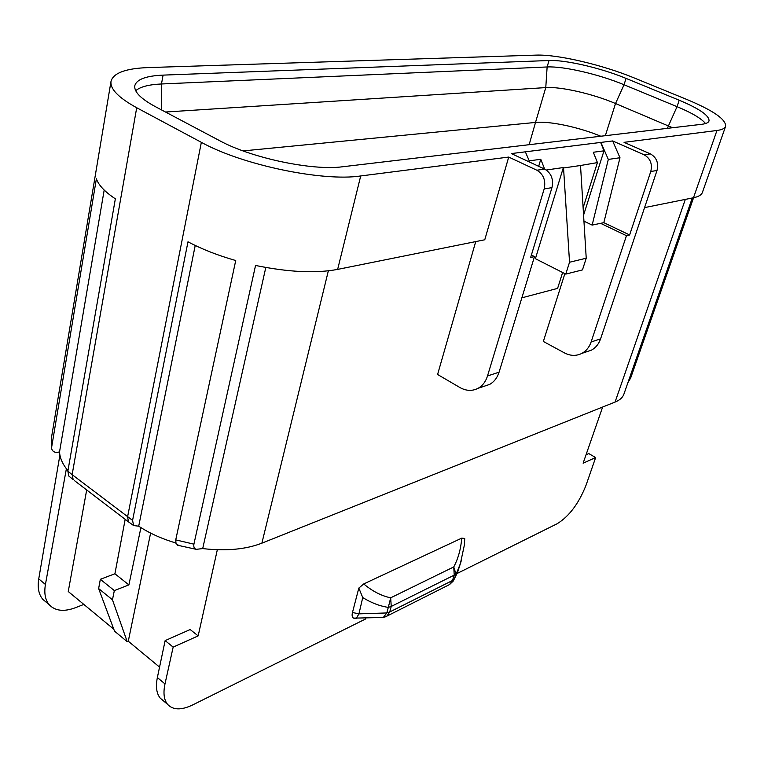 <?xml version="1.0" encoding="UTF-8"?>
<svg xmlns="http://www.w3.org/2000/svg" width="764" height="764" viewBox="0 0 764 764"><rect width="100%" height="100%" fill="white"/><g stroke="black" fill="none" stroke-linecap="round" stroke-linejoin="round"><path stroke-width="1.15" d="M460.386 563.603L464.426 544.799L464.722 538.439L461.752 538.133C460.854 549.039 458.19 558.637 453.749 566.936L455.898 573.802L454.227 575.12L452.441 580.535L454.112 579.227L460.367 563.67L457.416 572.771L452.699 581.834M460.482 563.316L461.322 560.556M546.289 170.019L563.374 167.536L535.402 258.7L565.771 274.104L582.464 269.902L586.227 258.222L580.516 165.501L563.545 167.975L569.533 262.243L586.227 258.222M583.123 207.779L597.429 162.598L580.516 165.501M583.572 215.142L603.99 150.833L593.322 152.256L597.429 162.598M531.391 255.023L534.485 256.589L530.646 257.468L551.961 187.638C553.719 179.282 551.283 173.103 544.665 169.102L511.336 153.574L612.642 140.948L619.986 157.747L608.316 159.418L592.148 225.093L603.818 222.658L629.622 234.968L626.461 235.684L600.599 223.327M619.986 157.747L603.818 222.658M565.771 274.104L569.533 262.243M521.85 297.826L557.605 288.381L562.629 272.509M626.461 235.684L591.116 341.986C589.311 347.181 586.236 350.982 581.901 353.369C576.285 356.167 570.488 356.024 564.51 352.93L543.347 341.46L564.873 273.646M586.074 351.956L591.393 350.17C595.719 347.801 598.775 344.029 600.58 338.872L657.011 170.487L650.775 171.508C652.551 163.935 650.326 158.358 644.1 154.786L650.384 153.879C656.572 157.432 658.788 162.971 657.011 170.487M629.622 234.968L650.775 171.508M464.436 544.761L464.35 545.4M461.752 538.133L363.712 583.944C372.469 591.26 381.456 595.891 390.681 597.82L388.313 607.39C379.775 606.119 371.256 602.834 362.738 597.553L358.946 613.864L356.158 618.534L355.566 618.496M612.642 140.948L644.1 154.786M600.886 142.41L608.316 159.418M583.944 221.159L592.148 225.093M600.59 142.285L603.99 150.833M529.223 160.841L540.778 159.294L544.627 169.083M644.577 207.598L693.483 197.752C698.458 196.73 701.428 194.982 702.374 192.518L725.58 126.404C724.778 128.467 721.904 129.823 716.957 130.482L624.054 142.343L650.384 153.879M586.036 454.8L588.786 453.587L595.643 457.56L586.122 485.016C578.883 503.38 569.247 516.283 557.195 523.722L457.187 573.439M217.329 549.746L198.162 635.887L190.179 629.546L165.139 640.604L157.365 677.553C155.55 686.664 156.505 693.521 160.211 698.124L163.506 700.913M198.162 635.887L173.161 647.108L164.986 683.914C163.076 692.986 163.935 699.795 167.555 704.332C172.979 710.157 181.345 710.358 192.643 704.943L365.813 618.859M602.634 407.04L583.123 463.175L595.643 457.56M363.712 583.944L358.822 588.079L352.471 612.489C351.755 615.45 352.137 617.331 353.598 618.133L354.658 618.372M328.348 270.828L261.88 543.166L615.058 402.074C619.69 400.193 622.622 397.614 623.835 394.339L692.279 198M475.724 241.596L437.591 374.484L459.861 387.501C466.155 391.015 472.219 391.292 478.044 388.322C482.552 385.782 485.703 381.666 487.499 375.974L544.188 188.909L551.961 187.638M702.011 124.255L342.654 166.753C312.868 170.926 251.49 158.11 219.707 140.719L155.293 106.616C140.681 98.671 133.853 91.68 134.817 85.635C136.66 79.351 146.086 75.846 163.085 75.12L549.02 60.518C565.503 59.726 601.144 68.053 626.05 78.396L679.206 100.218C699.652 108.822 709.584 115.756 709.002 121.027C708.352 122.679 706.022 123.758 702.011 124.255M136.708 107.734L201.352 142.333C242.255 165.043 322.886 181.756 360.713 175.959L508.719 157.069L484.768 239.772L337.65 269.386C315.866 273.502 288.505 272.194 255.548 265.461L193.903 544.169L175.739 539.881L235.732 260.534C217.53 255.31 201.61 249.064 187.992 241.796L132.573 520.389L72.141 474.645L136.708 107.734C118.382 97.649 109.825 88.796 111.047 81.175C113.502 72.914 125.926 68.388 148.292 67.576L536.061 55.123C557.376 54.254 602.385 64.797 634.13 77.918L686.998 99.53C713.414 110.579 726.277 119.537 725.58 126.404M508.719 157.069L536.853 170.219C543.5 174.259 545.945 180.485 544.188 188.909M261.88 543.166C245.693 549.45 225.963 551.255 202.699 548.59L265.805 267.476M132.573 520.389L133.614 525.575L138.704 526.176C149.228 533.138 161.576 538.735 175.749 542.975M67.939 470.691C62.686 464.35 59.879 458.085 59.535 451.887L104.19 190.064M46.403 602.376L42.822 599.339C38.706 594.497 37.35 587.678 38.744 578.892L59.917 455.01M66.382 468.743L45.429 584.47C43.949 593.227 45.229 599.998 49.278 604.792C55.266 611.028 64.023 611.993 75.55 607.666L83.83 604.419M113.779 629.211L68.254 591.517L86.685 489.953M114.342 590.601L100.342 579.303L114.915 573.764L128.887 584.899L114.342 590.601L112.451 599.788L98.632 588.566L114.505 631.14L127.225 641.684L128.285 641.225L159.561 667.125M672.568 127.731L615.517 103.522C593.074 93.905 560.719 86.466 545.773 87.593L165.501 112.021M161.529 109.92L161.471 83.973L547.129 66.965C563.612 66.067 599.196 74.347 624.045 84.747L626.05 78.396M667.344 128.352L677.047 106.664L624.045 84.747L615.517 103.522L605.346 135.686M679.206 100.218L677.047 106.664C691.897 112.871 701.39 118.496 705.544 123.548M693.569 197.742L630.663 378.008L627.884 382.726M352.471 612.489L358.946 613.864L386.804 612.948L388.313 607.39L391.244 606.435L390.681 597.82L453.749 566.936L454.227 575.12L391.244 606.435L389.716 611.993L386.804 612.948L383.308 617.484L382.181 617.656M538.677 166.313L540.778 159.294M534.485 256.589L499.073 372.173C497.269 377.817 494.127 381.895 489.638 384.416L484.109 386.278M358.822 588.079L362.738 597.553M525.346 151.826L529.805 162.178M100.342 579.303L98.632 588.566M68.665 475.905L73.191 479.668L72.141 474.645L67.862 471.168L115.354 198.831C104.878 191.85 98.556 185.165 96.388 178.795L51.484 448.201C52.506 451.887 55.189 453.119 59.535 451.887M67.862 471.168L68.77 475.991L69.763 476.87M138.704 526.176L195.221 245.464M175.739 539.881L176.026 543.691L179.053 545.63M173.161 647.108L165.139 640.604M127.225 641.684L112.451 599.788M125.181 519.329L114.915 573.764M128.887 584.899L140.92 527.609M128.285 641.225L150.613 533.091M193.903 544.169C193.473 547.043 194.257 548.762 196.243 549.326L202.699 548.59M163.085 75.12L161.471 83.973C148.808 84.556 140.213 86.8 135.696 90.706M95.815 172.311L51.474 437.562L51.541 446.31M448.277 585.195L449.595 584.536L452.441 580.535L389.716 611.993L386.861 616.137L385.448 616.834M457.646 572.074L453.31 580.965L449.595 584.536L386.861 616.137L383.308 617.484L353.598 618.133M591.116 341.986L600.58 338.872M716.957 130.482L693.483 197.752M685.318 199.404L615.058 402.074M544.665 169.102L536.853 170.219M529.146 144.692L535.516 122.431L243.057 150.909M600.781 136.221C578.911 127.149 549.602 120.913 535.516 122.431L545.773 87.593L547.129 66.965L549.02 60.518M499.073 372.173L487.499 375.974M360.713 175.959L337.65 269.386M133.738 525.651L128.486 521.85L127.578 516.817L201.352 142.333M45.429 584.47L38.744 578.892M164.986 683.914L157.365 677.553M74.251 480.47L129.508 522.633M581.901 353.369L591.393 350.17M489.638 384.416L478.044 388.322M49.326 604.83L42.822 599.339M160.153 698.076L167.555 704.332M196.243 549.326L177.64 545.248M51.408 437.992L51.474 448.201M95.825 172.253L110.981 81.538"/></g></svg>
